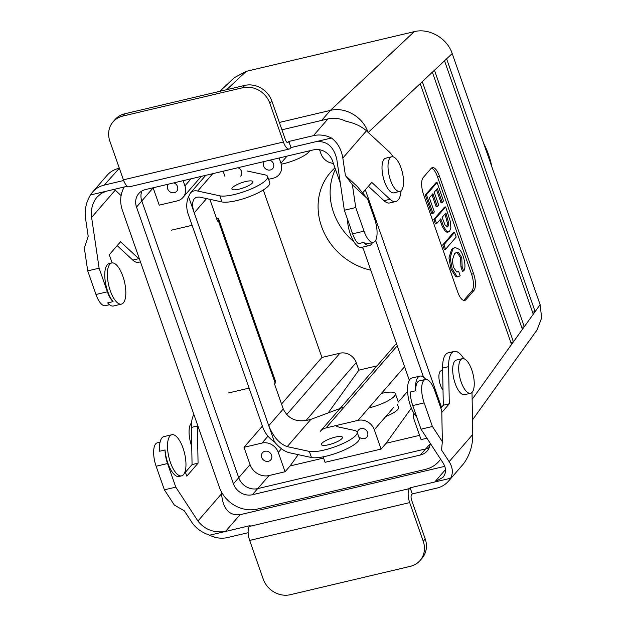 <?xml version="1.0" encoding="UTF-8"?>
<svg xmlns="http://www.w3.org/2000/svg" width="626" height="626" viewBox="0 0 626 626"><rect width="100%" height="100%" fill="white"/><g stroke="black" fill="none" stroke-linecap="round" stroke-linejoin="round"><path stroke-width="0.94" d="M450.61 478.248L434.734 481.997L442.942 477.372C446.315 473.146 446.385 468.381 443.153 463.076L421.016 429.186L432.417 426.494L442.347 441.69L441.541 450.008L449.155 461.659C452.825 467.528 453.302 473.053 450.61 478.248A26.691 23.78 40.9 0 1 448.482 481.167A26.691 23.78 40.9 0 1 436.87 488.1L412.268 493.914L410.132 487.81L409.435 488.609A11.119 4.249 76.7 0 0 409.694 502.6L423.231 541.263A22.239 19.813 40.9 0 1 420.03 560.56A22.239 19.813 40.9 0 1 410.359 566.334L290.347 594.7A22.239 19.813 -139.1 0 1 263.217 579.081L249.672 540.418L409.694 502.6M420.03 560.56L422.018 558.267A22.239 19.813 -139.1 0 0 425.218 538.97L411.673 500.307A4.445 1.698 76.7 0 1 411.572 494.712L412.268 493.914M209.632 535.199L225.509 531.443C214.014 533.133 204.819 529.666 197.926 521.035L175.789 487.145L164.388 489.837L174.318 505.033L184.31 510.793L191.924 522.452C195.875 528.25 201.775 532.499 209.632 535.199A26.691 23.78 -139.1 0 0 227.645 537.546L248.146 532.703M444.789 466.323L240.008 514.721C229.069 515.777 222.919 508.797 221.549 493.789L221.518 492.044M448.482 481.167L462.982 464.445A26.691 23.78 -139.1 0 0 465.11 461.518C470.259 453.498 472.818 444.468 472.779 434.421L472.012 392.416M441.807 412.424L449.296 403.793L448.615 366.625A26.691 10.196 -103.3 0 1 454.132 351.444A26.691 10.196 -103.3 0 1 463.772 358.675M185.132 471.394L186.798 476.159L198.066 463.17L197.386 426.001A26.691 10.196 -103.3 0 1 197.378 424.459M181.595 475.854L178.997 476.472A21.127 8.075 -103.3 0 1 165.037 449.977L159.638 451.252A21.127 8.075 76.7 0 1 163.879 436.627L171.876 434.734A21.127 8.075 76.7 0 0 168.879 457.152A21.127 8.075 76.7 0 0 181.595 475.854A21.127 8.075 76.7 0 0 183.504 474.625A21.127 8.075 76.7 0 0 185.953 465.705A21.127 8.075 76.7 0 0 181.493 444.225A21.127 8.075 76.7 0 0 171.876 434.734M175.789 487.145L167.525 463.537A17.794 6.8 -103.3 0 1 165.037 449.977M185.429 472.239L192.065 464.586L191.384 427.417A26.691 10.196 -103.3 0 1 193.911 414.561M192.065 464.586L198.066 463.17M164.388 489.837L156.117 466.229A17.794 6.8 -103.3 0 1 157.322 442.817L160.06 442.167M240.008 514.721L225.509 531.443L250.11 525.629L249.422 526.427A11.119 4.249 76.7 0 0 249.672 540.418M445.509 469.57L434.734 481.997L410.132 487.81M421.016 429.186L412.753 405.585A17.794 6.8 -103.3 0 1 410.265 392.025L415.664 390.749A17.794 6.8 76.7 0 1 419.35 380.89L425.351 379.473A17.794 6.8 -103.3 0 1 434.734 390.687L441.784 410.805L442.347 441.69M440.821 408.066L443.294 405.218L442.613 368.049A26.691 10.196 -103.3 0 1 448.13 352.868L454.132 351.444M449.296 403.793L443.294 405.218M432.417 426.494L424.154 402.886A17.794 6.8 -103.3 0 1 425.351 379.473M425.829 379.403A21.127 8.075 76.7 0 0 419.905 376.116A21.127 8.075 76.7 0 0 415.664 390.749M419.905 376.116L411.908 378.01A21.127 8.075 76.7 0 0 407.878 394.724A21.127 8.075 76.7 0 0 416.76 417.026M90.48 194.952L106.357 191.204L101.42 193.293L97.147 196.987C92.484 202.691 90.637 209.507 91.599 217.425L99.111 268.186L87.71 270.878L84.346 248.115L88.188 236.299L85.606 218.842C84.455 210.07 86.083 202.112 90.48 194.952A26.691 23.78 40.9 0 1 92.609 192.033A26.691 23.78 40.9 0 1 104.221 185.1L119.339 168.23M281.927 129.801L327.946 118.924A26.691 23.78 40.9 0 1 345.959 121.28C354.559 123.111 361.39 126.288 366.453 130.811L389.145 151.813A26.691 10.196 76.7 0 1 393.081 156.813M104.221 185.1L123.651 180.507M242.747 87.726L244.735 85.433A22.239 19.813 40.9 0 1 271.864 101.06L285.401 139.723A4.445 1.698 -103.3 0 0 287.749 142.525A4.445 1.698 -103.3 0 0 288.148 142.266L288.836 141.468L290.98 147.572L290.284 148.37A11.119 4.249 -103.3 0 1 289.282 149.019A11.119 4.249 -103.3 0 1 283.414 142.008L269.876 103.345A22.239 19.813 -139.1 0 0 242.747 87.726L122.735 116.084L124.723 113.799A22.239 19.813 -139.1 0 0 115.043 119.574L113.056 121.867A22.239 19.813 40.9 0 1 122.735 116.084M345.411 175.507L352.375 184.772L355.74 207.535L364.003 231.143A17.794 6.8 76.7 0 0 373.393 242.356A17.794 6.8 76.7 0 0 374.591 218.936L367.54 198.818L357.43 186.634L345.411 175.507L342.829 158.049C341.397 149.348 337.61 142.665 331.459 138.01A26.691 23.78 -139.1 0 0 313.446 135.654L288.836 141.468M355.74 207.535L344.339 210.234L336.827 159.466C333.775 146.414 326.694 140.506 315.582 141.758L290.98 147.572M118.721 168.371A26.691 23.78 -139.1 0 0 107.109 175.311L92.609 192.033M117.179 245.635L132.782 260.087A26.691 10.196 76.7 0 0 138.487 262.317L140.435 261.856M331.459 138.01L315.582 141.758M368.409 186.266L384.012 200.711A26.691 10.196 76.7 0 0 389.716 202.949L395.718 201.533A26.691 10.196 76.7 0 0 401.102 190.75M344.339 210.234L352.602 233.834A17.794 6.8 76.7 0 0 358.315 243.678L363.714 242.403A21.127 8.075 -103.3 0 0 369.481 245.494L361.476 247.387A21.127 8.075 -103.3 0 1 347.407 218.998M362.642 192.91L371.758 182.393L390.014 199.295A26.691 10.196 76.7 0 0 395.718 201.533M372.439 242.575A21.127 8.075 -103.3 0 1 369.481 245.494M373.393 242.356L367.392 243.772A17.794 6.8 -103.3 0 1 363.714 242.403M352.375 184.772L367.54 198.818M289.282 149.019L129.261 186.83A11.119 4.249 -103.3 0 1 123.4 179.826L109.855 141.163A22.239 19.813 40.9 0 1 113.056 121.867M244.735 85.433L124.723 113.799M106.357 191.204L127.305 186.251M114.355 189.31L121.108 195.625M99.111 268.186L107.375 291.794A17.794 6.8 76.7 0 0 113.087 301.63L107.688 302.906A21.127 8.075 -103.3 0 0 113.447 306.004L121.452 304.111A21.127 8.075 -103.3 0 1 109.456 288.14A21.127 8.075 -103.3 0 1 109.824 264.219A21.127 8.075 -103.3 0 1 111.733 262.983A21.127 8.075 -103.3 0 1 115.309 263.984A21.127 8.075 -103.3 0 1 125.278 285.965A21.127 8.075 -103.3 0 1 121.452 304.111M111.733 262.983L109.135 263.601A21.127 8.075 76.7 0 0 104.996 279.337A21.127 8.075 76.7 0 0 113.087 301.63M112.124 262.92L109.268 254.759L120.528 241.769L138.784 258.671A26.691 10.196 76.7 0 0 139.551 259.328M87.71 270.878L95.974 294.486A17.794 6.8 76.7 0 0 105.356 305.699L109.495 304.721M370.78 270.189A62.271 55.487 40.9 0 1 322.766 229.687A62.271 55.487 40.9 0 1 330.497 172.408A62.271 55.487 40.9 0 1 334.957 167.885A62.271 55.487 40.9 0 0 330.497 172.408A62.271 55.487 40.9 0 0 322.766 229.687A62.271 55.487 40.9 0 0 370.78 270.189M321.928 357.446L263.28 189.975L321.928 357.446L339.934 353.197L321.928 357.446L281.543 404.028L321.928 357.446M356.21 362.571A13.342 11.886 -139.1 0 0 339.934 353.197L286.645 414.655L339.934 353.197A13.342 11.886 -139.1 0 1 356.21 362.571L305.793 420.711L356.21 362.571L358.862 370.146L377.048 365.85L358.862 370.146L356.21 362.571M441.494 407.291L365.334 189.811L441.494 407.291M219.335 487.153A31.206 27.802 -139.1 0 0 257.396 509.071L425.414 469.367A31.206 27.802 -139.1 0 0 438.99 461.26A31.206 27.802 -139.1 0 0 440.61 459.179A31.206 27.802 -139.1 0 1 438.99 461.26L440.688 459.304L438.99 461.26A31.206 27.802 -139.1 0 1 425.414 469.367L257.396 509.071A31.206 27.802 -139.1 0 1 219.335 487.153L122.422 210.406L219.335 487.153M460.955 267.02L460.556 257.818L457.387 252.881L456.01 252.45L457.387 252.881L460.556 257.818L460.955 267.02L462.16 266.739L461.761 257.536L458.584 252.599L456.612 252.231L454.546 253.655L452.277 260.393L453.451 267.239L456.706 271.989L458.686 271.457L457.011 272.044L458.686 271.457L460.173 275.706L458.576 276.598L457.019 276.426L452.191 268.93L450.172 257.724L452.848 248.929L455.055 247.434L459.241 249.344C463.076 252.145 467.082 267.388 463.631 270.948L462.426 271.23L460.955 267.02L462.16 266.739L461.761 257.536L458.584 252.599L456.612 252.231L454.546 253.655L452.277 260.393L453.451 267.239L456.706 271.989L458.686 271.457L460.173 275.706L458.576 276.598L457.019 276.426L452.191 268.93L450.172 257.724L452.848 248.929L455.055 247.434L459.241 249.344C463.076 252.145 467.082 267.388 463.631 270.948L462.16 266.739L463.631 270.948L462.426 271.23L460.955 267.02M456.182 237.043L445.563 249.289L443.944 244.664L454.562 232.418L456.182 237.043L445.563 249.289L444.366 249.571L442.746 244.946L453.365 232.7L454.562 232.418L456.182 237.043M447.261 232.262L445.454 231.675L442.206 226.276L439.882 219.906L442.206 226.276L445.454 231.675L447.261 232.262L448.459 231.972L446.659 231.385L443.404 225.986L440.806 218.834L436.596 223.685L435.399 223.967L433.81 219.444L444.437 207.19L445.634 206.909L450.454 221.847L450.853 227.903L449.593 231.205L448.459 231.972L446.659 231.385L443.404 225.986L440.806 218.834L436.596 223.685L435.015 219.155L433.81 219.444L444.437 207.19L445.634 206.909L450.454 221.847L450.853 227.903L449.593 231.205L447.261 232.262M435.015 219.155L445.634 206.909L435.015 219.155L433.81 219.444L435.399 223.967L436.596 223.685L435.015 219.155M437.371 188.543L434.201 192.205L438.716 205.093L437.41 206.603L432.895 193.708L429.358 197.777L434.327 211.964L433.02 213.474L426.47 194.756L437.089 182.51L443.544 200.946L442.238 202.456L437.371 188.543L434.201 192.205L438.716 205.093L437.41 206.603L436.205 206.885L431.963 194.78L436.205 206.885L437.41 206.603L432.895 193.708L429.358 197.777L434.327 211.964L433.02 213.474L431.823 213.756L425.265 195.038L435.892 182.792L437.089 182.51L443.544 200.946L442.238 202.456L441.04 202.738L436.439 189.615L441.04 202.738L442.238 202.456L437.371 188.543M426.47 194.756L425.265 195.038L435.892 182.792L437.089 182.51L426.47 194.756L425.265 195.038L431.823 213.756L433.02 213.474L426.47 194.756M463.952 300.128A13.342 5.094 -103.3 0 1 463.686 300.402A13.342 5.094 -103.3 0 0 463.952 300.128L471.887 290.973L463.952 300.128L465.955 299.658L463.952 300.128M457.708 292.021A13.342 5.094 76.7 0 0 464.742 300.433A13.342 5.094 76.7 0 0 465.955 299.658L473.89 290.503A13.342 5.094 76.7 0 0 473.585 273.719L439.374 176.039L437.378 176.516A13.342 5.094 76.7 0 0 431.4 168.136A13.342 5.094 76.7 0 1 437.378 176.516L471.581 274.188A13.342 5.094 -103.3 0 1 471.887 290.973A13.342 5.094 -103.3 0 0 471.581 274.188L437.378 176.516L439.374 176.039A13.342 5.094 -103.3 0 0 432.339 167.627A13.342 5.094 -103.3 0 1 439.374 176.039L473.585 273.719L471.581 274.188L473.585 273.719A13.342 5.094 76.7 0 1 473.89 290.503L465.955 299.658A13.342 5.094 76.7 0 1 464.742 300.433A13.342 5.094 76.7 0 1 457.708 292.021L423.505 194.35A13.342 5.094 -103.3 0 1 423.192 177.565L431.134 168.41A13.342 5.094 -103.3 0 1 432.339 167.627A13.342 5.094 -103.3 0 0 431.134 168.41L423.192 177.565A13.342 5.094 -103.3 0 0 423.505 194.35L457.708 292.021M191.525 423.012A17.794 6.8 76.7 0 0 191.728 446.275A17.794 6.8 76.7 0 1 191.525 423.012M268.397 461.284A5.47 4.875 40.9 0 1 262.419 458.811A5.47 4.875 40.9 0 1 262.513 452.7A5.47 4.875 40.9 0 1 269.837 452.606A5.47 4.875 40.9 0 1 270.776 459.867A5.47 4.875 40.9 0 1 268.397 461.284A5.47 4.875 40.9 0 1 262.419 458.811A5.47 4.875 40.9 0 1 262.513 452.7A5.47 4.875 40.9 0 1 269.837 452.606A5.47 4.875 40.9 0 1 270.776 459.867A5.47 4.875 40.9 0 1 268.397 461.284M244.007 447.308L250.064 464.609A15.572 13.874 -139.1 0 0 269.055 475.541L285.057 471.761L278.288 452.426A13.342 11.886 -139.1 0 0 262.012 443.059L244.007 447.308L262.411 426.095L244.007 447.308L250.064 464.609A15.572 13.874 -139.1 0 0 269.055 475.541L285.057 471.761L278.288 452.426A13.342 11.886 -139.1 0 0 262.012 443.059L244.007 447.308M290.096 465.947L298.211 454.648L290.096 465.947L285.057 471.761L290.096 465.947L323.572 458.044L290.096 465.947M328.165 412.917L358.862 370.146L328.165 412.917M320.215 431.4A13.342 11.886 40.9 0 1 326.021 427.926L358.025 420.367L326.021 427.926A13.342 11.886 40.9 0 0 320.215 431.4L396.446 343.478L320.215 431.4M325.066 462.309L323.149 456.839L325.066 462.309L381.07 449.069L374.301 429.741A13.342 11.886 -139.1 0 0 358.025 420.367A13.342 11.886 -139.1 0 1 374.301 429.741L381.07 449.069L386.109 443.263L411.345 408.105L386.109 443.263L419.577 435.352L386.109 443.263L381.07 449.069L325.066 462.309M456.377 360.06A17.794 6.8 76.7 0 0 453.858 378.933A17.794 6.8 76.7 0 0 464.562 394.685L470.564 393.269A17.794 6.8 76.7 0 0 472.176 392.236A17.794 6.8 76.7 0 0 472.481 372.087A17.794 6.8 76.7 0 0 462.379 358.643A17.794 6.8 76.7 0 0 459.86 377.517A17.794 6.8 76.7 0 0 470.564 393.269A17.794 6.8 76.7 0 0 472.176 392.236A17.794 6.8 76.7 0 0 472.481 372.087A17.794 6.8 76.7 0 0 462.379 358.643A17.794 6.8 76.7 0 0 459.86 377.517A17.794 6.8 76.7 0 0 470.564 393.269L464.562 394.685A17.794 6.8 76.7 0 1 453.858 378.933A17.794 6.8 76.7 0 1 456.377 360.06L462.379 358.643L456.377 360.06M513.422 341.859L472.137 399.372L511.544 344.472L420.202 83.626L511.544 344.472L513.422 341.859L422.3 81.654L368.088 132.555C363.236 117.039 345.176 106.49 330.356 110.403C345.176 106.49 363.236 117.039 368.088 132.555L422.3 81.654L513.422 341.859L510.847 342.469L513.422 341.859L522.405 329.339L513.422 341.859M524.283 326.733L522.405 329.339L432.363 72.209L522.405 329.339L524.283 326.733L521.708 327.335L524.283 326.733L434.46 70.237L422.3 81.654L434.46 70.237L524.283 326.733L533.266 314.213L524.283 326.733M535.136 311.599L533.266 314.213L444.523 60.785L533.266 314.213L535.136 311.599L446.612 58.821L434.46 70.237L446.612 58.821L535.136 311.599L532.569 312.21L535.136 311.599L540.128 304.643L535.136 311.599M537.061 329.925L541.654 317.985L540.128 304.643L452.207 53.57L540.128 304.643L541.654 317.985L537.061 329.925L472.513 419.85L537.061 329.925M246.19 71.364L234.414 77.624L246.19 71.364L226.667 89.706L246.19 71.364L414.216 31.66C429.045 27.747 447.222 38.194 452.207 53.57L446.612 58.821L452.207 53.57C447.222 38.194 429.045 27.747 414.216 31.66L246.19 71.364M153.151 187.855A15.572 13.874 40.9 0 1 153.12 187.769A15.572 13.874 40.9 0 0 153.151 187.855L141.805 200.946L153.151 187.855L159.207 205.156L153.151 187.855M279.352 122.453L330.356 110.403L279.352 122.453M441.166 370.741A10.9 4.163 76.7 0 0 440.43 385.084A10.9 4.163 76.7 0 0 443.012 390.123A10.9 4.163 76.7 0 1 440.43 385.084A10.9 4.163 76.7 0 1 441.166 370.741L442.652 370.389L441.166 370.741M319.557 149.731L320.95 153.706A13.342 11.886 -139.1 0 0 333.376 163.37A13.342 11.886 -139.1 0 1 320.95 153.706L319.557 149.731M335.434 169.255A62.271 55.487 -139.1 0 0 353.995 241.894A62.271 55.487 -139.1 0 1 335.434 169.255M361.468 247.387A62.271 55.487 -139.1 0 0 363.166 248.436A62.271 55.487 -139.1 0 1 361.468 247.387M279.133 157.987L280.949 163.167A13.342 11.886 40.9 0 1 279.024 174.74A13.342 11.886 40.9 0 1 273.218 178.207L268.585 179.31L273.218 178.207A13.342 11.886 40.9 0 0 279.024 174.74A13.342 11.886 40.9 0 0 280.949 163.167L279.133 157.987M491.833 166.719A84.51 75.3 -139.1 0 0 483.64 143.323A84.51 75.3 -139.1 0 1 491.833 166.719M457.379 276.88L455.822 276.708L450.986 269.211L448.975 258.006L451.651 249.211L455.055 247.434L451.651 249.211L448.975 258.006L450.986 269.211L455.822 276.708L458.576 276.598L457.379 276.88M446.596 226.941L447.606 223.873L444.984 214.014L447.606 223.873L446.596 226.941M168.386 184.161A5.47 4.875 -139.1 0 0 169.427 191.392A5.47 4.875 -139.1 0 0 176.712 191.259A5.47 4.875 -139.1 0 0 173.856 182.87A5.47 4.875 -139.1 0 1 176.712 191.259A5.47 4.875 -139.1 0 1 169.427 191.392A5.47 4.875 -139.1 0 1 168.386 184.161M177.213 200.899L159.207 205.156L177.213 200.899A13.342 11.886 40.9 0 0 183.019 197.433A13.342 11.886 40.9 0 1 177.213 200.899M184.936 185.852A13.342 11.886 40.9 0 1 183.019 197.433L201.259 176.391L183.019 197.433A13.342 11.886 40.9 0 0 184.936 185.852L183.121 180.679L184.936 185.852L191.047 178.809L184.936 185.852M223.13 171.227L224.937 176.399L223.13 171.227M421.071 439.616L414.302 420.289A13.342 11.886 40.9 0 1 413.896 413.246A13.342 11.886 40.9 0 0 414.302 420.289L421.071 439.616L426.924 438.231L421.071 439.616M141.812 200.969L238.733 477.716A15.525 13.835 -139.1 0 0 257.662 488.624L425.68 448.912A15.525 13.835 -139.1 0 0 429.279 447.488A15.525 13.835 -139.1 0 1 425.68 448.912L257.662 488.624A15.525 13.835 -139.1 0 1 238.733 477.716L141.812 200.969A15.525 13.835 -139.1 0 1 141.914 190.993A15.525 13.835 -139.1 0 0 141.812 200.969L136.523 207.073L233.435 483.82A15.525 13.835 -139.1 0 0 252.372 494.728L420.39 455.016A15.525 13.835 -139.1 0 0 427.143 450.986A15.525 13.835 -139.1 0 0 430.218 443.271A15.525 13.835 -139.1 0 1 427.143 450.986A15.525 13.835 -139.1 0 1 420.39 455.016L425.68 448.912L420.39 455.016L252.372 494.728L257.662 488.624L252.372 494.728A15.525 13.835 -139.1 0 1 233.435 483.82L238.733 477.716L233.435 483.82L136.523 207.073L141.812 200.969M364.41 438.599A5.47 4.875 -139.1 0 0 366.789 437.175A5.47 4.875 -139.1 0 0 365.85 429.913A5.47 4.875 -139.1 0 0 358.526 430.007A5.47 4.875 -139.1 0 0 357.43 433.02A5.47 4.875 -139.1 0 1 358.526 430.007A5.47 4.875 -139.1 0 1 365.85 429.913A5.47 4.875 -139.1 0 1 366.789 437.175A5.47 4.875 -139.1 0 1 364.41 438.599A5.47 4.875 -139.1 0 1 358.604 436.361A5.47 4.875 -139.1 0 0 364.41 438.599M269.869 160.178A5.47 4.875 40.9 0 1 272.717 168.566A5.47 4.875 40.9 0 1 265.44 168.699A5.47 4.875 40.9 0 1 264.399 161.469A5.47 4.875 40.9 0 0 265.44 168.699A5.47 4.875 40.9 0 0 272.717 168.566A5.47 4.875 40.9 0 0 269.869 160.178M240.713 176.133A5.47 4.875 -139.1 0 0 237.864 167.745A5.47 4.875 -139.1 0 1 240.713 176.133M390.084 157.815A17.794 6.8 -103.3 0 1 391.688 156.774A17.794 6.8 -103.3 0 1 402.393 172.526A17.794 6.8 -103.3 0 1 399.873 191.407A17.794 6.8 -103.3 0 1 389.771 177.956A17.794 6.8 -103.3 0 1 390.084 157.815A17.794 6.8 -103.3 0 1 391.688 156.774A17.794 6.8 -103.3 0 1 402.393 172.526A17.794 6.8 -103.3 0 1 399.873 191.407A17.794 6.8 -103.3 0 1 389.771 177.956A17.794 6.8 -103.3 0 1 390.084 157.815M384.082 159.231A17.794 6.8 -103.3 0 1 385.686 158.19L391.688 156.774L385.686 158.19A17.794 6.8 -103.3 0 0 384.082 159.231A17.794 6.8 -103.3 0 0 383.769 179.38A17.794 6.8 -103.3 0 0 393.871 192.824A17.794 6.8 -103.3 0 1 383.769 179.38A17.794 6.8 -103.3 0 1 384.082 159.231M423.497 377.126L375.623 240.415L423.497 377.126M124.292 186.963A31.206 27.802 -139.1 0 0 122.422 210.406A31.206 27.802 -139.1 0 1 124.292 186.963M145.506 189.568A15.525 13.835 -139.1 0 0 138.753 193.606A15.525 13.835 -139.1 0 0 136.523 207.073A15.525 13.835 -139.1 0 1 138.753 193.606A15.525 13.835 -139.1 0 1 145.506 189.568L313.524 149.864L145.506 189.568M332.461 160.765A15.525 13.835 -139.1 0 0 313.524 149.864A15.525 13.835 -139.1 0 1 332.461 160.765L340.356 183.301L332.461 160.765M409.31 380.209L362.697 247.098L409.31 380.209M442.113 217.332L444.89 224.695L447.199 227.011L447.942 226.502L448.803 223.592L445.915 212.95L442.113 217.332L444.89 224.695L447.199 227.011L447.942 226.502L448.803 223.592L445.915 212.95L442.113 217.332M443.944 244.664L442.746 244.946L453.365 232.7L454.562 232.418L443.944 244.664L442.746 244.946L444.366 249.571L445.563 249.289L443.944 244.664M206.58 198.599L194.232 212.848L188.575 196.697A26.691 23.78 40.9 0 0 188.23 214.264L262.771 427.12A26.691 23.78 -139.1 0 0 274.423 441.854C279.548 447.919 284.525 451.549 289.368 452.731L311.482 457.52A26.691 6.55 160.7 0 0 340.951 451.432A26.691 6.55 160.7 0 0 359.254 438.216L357.117 432.112A26.691 6.55 160.7 0 1 338.815 445.329A26.691 6.55 160.7 0 1 309.338 451.416L287.232 446.628C279.54 443.936 273.382 436.956 268.765 425.696L274.423 441.854M344.245 406.916L310.856 419.381C297.632 423.066 288.437 419.6 283.273 408.974L274.509 383.941L275.197 383.143A11.119 2.731 -19.3 0 0 275.69 381.837L218.685 219.037A11.119 2.731 -19.3 0 0 216.479 218.231M188.575 196.697L190.406 193.027C192.159 191.055 194.6 190.39 197.73 191.04L219.836 195.828A26.691 6.55 160.7 0 0 249.305 189.741A26.691 6.55 160.7 0 0 267.607 176.524A26.691 6.55 160.7 0 0 265.009 174.857L247.223 171.008M239.116 189.162A11.119 2.731 160.7 0 1 231.925 189.021A11.119 2.731 160.7 0 1 232.418 187.706A11.119 2.731 160.7 0 1 243.647 182.088A11.119 2.731 160.7 0 1 252.912 181.673A11.119 2.731 160.7 0 1 239.116 189.162M321.928 443.294A11.119 2.731 -19.3 0 0 321.428 444.609A11.119 2.731 -19.3 0 0 332.829 443.505A11.119 2.731 -19.3 0 0 342.422 437.253A11.119 2.731 -19.3 0 0 333.157 437.668A11.119 2.731 -19.3 0 0 321.928 443.294M336.725 426.596L354.512 430.445A26.691 6.55 160.7 0 1 357.117 432.112M368.792 407.941A21.127 5.18 -19.3 0 0 395.374 393.629A21.127 5.18 -19.3 0 0 381.359 393.449M397.385 404.153L398.535 407.448A17.794 4.366 160.7 0 1 385.796 416.478M209.851 199.303L217.496 221.15L218.192 220.352A11.119 2.731 -19.3 0 0 218.685 219.037M228.513 392.964L249.101 388.097M171.508 230.172L192.096 225.305M267.607 176.524L269.743 182.628A26.691 6.55 160.7 0 1 251.441 195.852A26.691 6.55 160.7 0 1 221.972 201.932L199.381 197.049L196.345 197.268L194.373 198.638C192.112 201.58 192.065 206.314 194.232 212.848L268.765 425.696L283.273 408.974M281.262 164.184A21.127 5.18 -19.3 0 0 309.714 150.764M197.926 521.035L221.549 493.789M449.155 461.659L472.779 434.421M191.384 427.417L197.386 426.001M156.117 466.229L167.525 463.537M249.422 526.427L409.435 488.609M423.231 541.263L425.218 538.97M448.615 366.625L442.613 368.049M424.154 402.886L412.753 405.585M313.446 135.654L327.946 118.924M288.148 142.266L287.271 142.47M390.014 199.295L384.012 200.711M364.003 231.143L352.602 233.834M342.829 158.049L366.453 130.811M283.414 142.008L123.4 179.826M269.876 103.345L271.864 101.06M91.599 217.425L115.223 190.179M132.782 260.087L138.784 258.671M95.974 294.486L107.375 291.794M473.89 290.503L471.887 290.973L473.89 290.503M269.055 475.541L257.724 488.609L269.055 475.541M250.064 464.609L238.717 477.693L250.064 464.609M267.983 436.165L262.012 443.059L267.983 436.165M281.481 448.748L278.288 452.426L281.481 448.748M397.252 345.779L326.021 427.926L397.252 345.779M430.179 443.787L425.743 448.897L430.179 443.787M414.216 31.66L330.356 110.403L321.678 120.411L330.356 110.403L414.216 31.66M287.06 156.117L280.949 163.167L287.06 156.117M404.576 366.68L358.025 420.367L404.576 366.68M407.581 391.36L398.292 402.072L407.581 391.36M394.028 406.986L374.301 429.741L394.028 406.986M310.856 419.381L287.232 446.628M212.785 173.668L197.73 191.04M309.338 451.416L311.482 457.52M275.197 383.143L218.192 220.352M221.972 201.932L219.836 195.828M219.828 91.318L234.414 77.624L219.828 91.318M393.871 192.824L399.873 191.407L393.871 192.824M190.406 193.027L205.743 175.335M398.23 401.767L395.374 393.629"/></g></svg>
